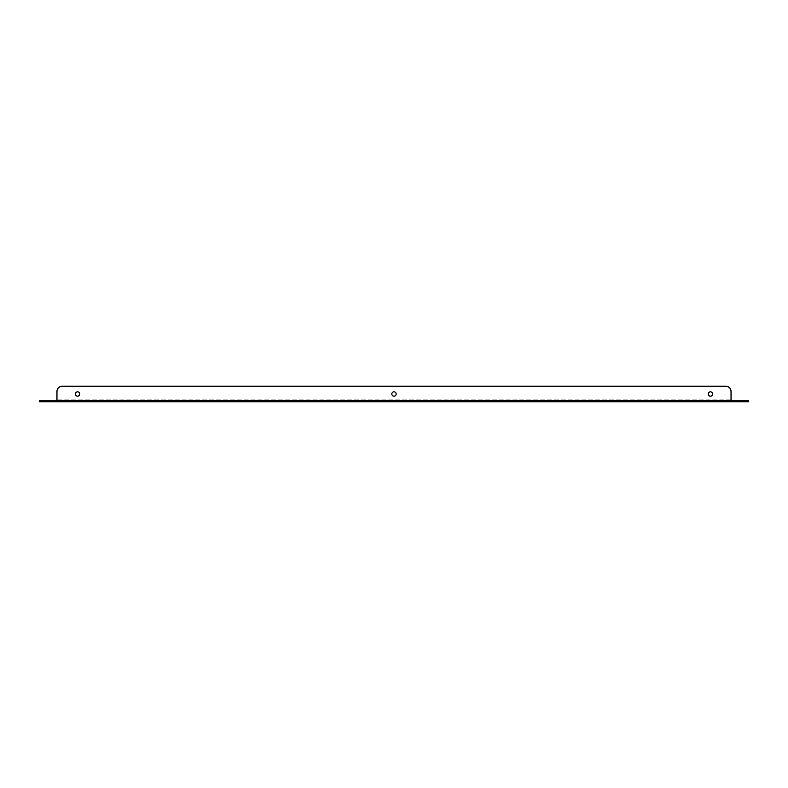 <?xml version="1.0" encoding="UTF-8"?>
<svg xmlns="http://www.w3.org/2000/svg" width="788" height="788" viewBox="0 0 788 788"><rect width="100%" height="100%" fill="white"/><g stroke="black" fill="none" stroke-linecap="round" stroke-linejoin="round"><path stroke-width="0.59" stroke-dasharray="3.94 2.96" d="M748.6 400.925L748.6 401.752L748.6 400.925L748.6 401.752L737.755 401.752L748.6 401.752L737.755 401.752L748.6 401.752L737.755 401.752L748.6 401.752L748.6 400.925L748.6 401.752L748.6 400.925L748.6 401.752L748.6 400.925L737.755 400.925L748.6 400.925L737.755 400.925L748.6 400.925L737.755 400.925L748.6 400.925L737.755 400.925L748.6 400.925L743.439 400.925L743.439 401.752L748.6 401.752L748.6 400.925M44.561 401.752L44.561 400.925L39.4 400.925L39.4 401.752L56.963 401.752L56.963 400.925L56.963 401.752L731.037 401.752L731.037 400.925L731.037 401.752L743.439 401.752M39.4 400.925L39.4 401.752L39.4 400.925L39.4 401.752L39.4 400.925L39.4 401.752L39.4 400.925L50.245 400.925L39.4 400.925L50.245 400.925L39.4 400.925L50.245 400.925L39.4 400.925L50.245 400.925L39.4 400.925L39.4 401.752L39.4 400.925M44.561 400.925L56.963 400.925L56.963 401.752M743.439 400.925L731.037 400.925L731.037 399.89L731.037 400.925L56.963 400.925L731.037 400.925L731.037 401.752M741.114 401.752L737.755 401.752L741.114 401.752L741.114 400.925L741.114 401.752M46.886 401.752L50.245 401.752L46.886 401.752L46.886 400.925L46.886 401.752M56.963 400.925L56.963 391.419L56.963 400.925L56.963 399.89L731.037 399.89L731.037 391.419L731.037 400.925M77.628 391.833A2.167 2.167 0 0 1 79.795 394A2.167 2.167 0 0 1 77.628 396.167A2.167 2.167 0 0 1 75.451 394A2.167 2.167 0 0 1 77.628 391.833M394 391.833A2.167 2.167 0 0 1 396.167 394A2.167 2.167 0 0 1 394 396.167A2.167 2.167 0 0 1 391.833 394A2.167 2.167 0 0 1 394 391.833M710.372 391.833A2.167 2.167 0 0 1 712.549 394A2.167 2.167 0 0 1 710.372 396.167A2.167 2.167 0 0 1 708.205 394A2.167 2.167 0 0 1 710.372 391.833M725.876 386.248L62.124 386.248L725.876 386.248A5.161 5.161 0 0 1 731.037 391.419A5.161 5.161 0 0 0 725.876 386.248A5.161 5.161 0 0 1 731.037 391.419M56.963 391.419A5.161 5.161 0 0 1 62.124 386.248A5.161 5.161 0 0 0 56.963 391.419A5.161 5.161 0 0 1 62.124 386.248M77.628 396.167A2.167 2.167 0 0 0 79.499 392.916A2.167 2.167 0 0 0 75.746 392.916A2.167 2.167 0 0 0 77.628 396.167A2.167 2.167 0 0 0 79.499 392.916A2.167 2.167 0 0 0 75.746 392.916A2.167 2.167 0 0 0 77.628 396.167M394 396.167A2.167 2.167 0 0 0 395.881 392.916A2.167 2.167 0 0 0 392.119 392.916A2.167 2.167 0 0 0 394 396.167A2.167 2.167 0 0 0 395.881 392.916A2.167 2.167 0 0 0 392.119 392.916A2.167 2.167 0 0 0 394 396.167M710.372 396.167A2.167 2.167 0 0 0 712.254 392.916A2.167 2.167 0 0 0 708.501 392.916A2.167 2.167 0 0 0 710.372 396.167A2.167 2.167 0 0 0 712.254 392.916A2.167 2.167 0 0 0 708.501 392.916A2.167 2.167 0 0 0 710.372 396.167M56.963 400.796L731.037 400.796M731.037 399.89L56.963 399.89M50.245 400.925L50.245 401.752L50.245 400.925M737.755 400.925L737.755 401.752L737.755 400.925"/><path stroke-width="1.18" d="M39.4 401.752L39.4 400.925L44.561 400.925L44.561 401.752L39.4 401.752M731.037 400.925L731.037 401.752L743.439 401.752L743.439 400.925L731.037 400.925L731.037 391.419A5.161 5.161 0 0 0 725.876 386.248L62.124 386.248A5.161 5.161 0 0 0 56.963 391.419L56.963 400.796L731.037 400.796M44.561 400.925L56.963 400.925L56.963 401.752L731.037 401.752M743.439 400.925L748.6 400.925L748.6 401.752L743.439 401.752M56.963 401.752L44.561 401.752M77.628 396.167A2.167 2.167 0 0 0 79.499 392.916A2.167 2.167 0 0 0 75.746 392.916A2.167 2.167 0 0 0 77.628 396.167M394 396.167A2.167 2.167 0 0 0 395.881 392.916A2.167 2.167 0 0 0 392.119 392.916A2.167 2.167 0 0 0 394 396.167M710.372 396.167A2.167 2.167 0 0 0 712.254 392.916A2.167 2.167 0 0 0 708.501 392.916A2.167 2.167 0 0 0 710.372 396.167M731.037 391.419L731.037 399.89M56.963 399.89L56.963 391.419M62.124 386.248L725.876 386.248"/></g></svg>
